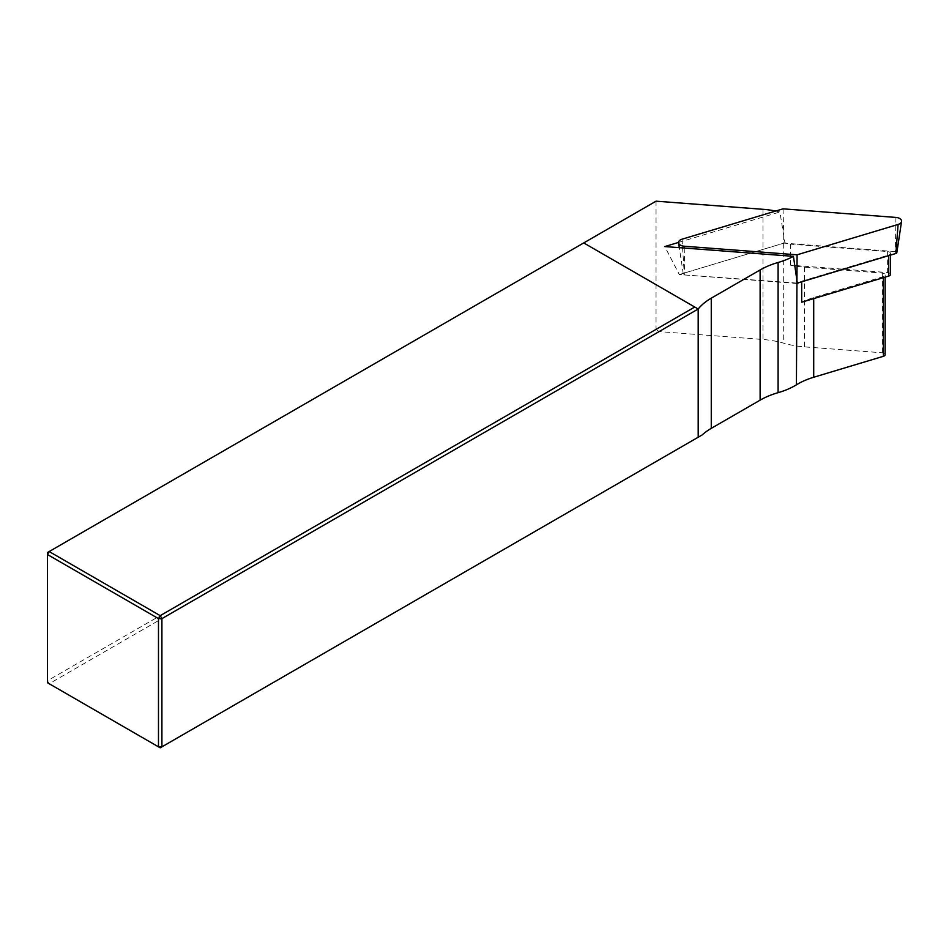 <?xml version="1.0" encoding="UTF-8"?>
<svg xmlns="http://www.w3.org/2000/svg" width="949" height="949" viewBox="0 0 949 949"><rect width="100%" height="100%" fill="white"/><g stroke="black" fill="none" stroke-linecap="round" stroke-linejoin="round"><path stroke-width="0.71" stroke-dasharray="4.75 3.56" d="M890.447 274.403A3.238 1.874 0 0 0 887.623 272.553L790.375 265.162A64.757 37.379 0 0 0 804.432 267.167L882.321 273.098A3.238 1.874 180 0 1 885.144 274.949A3.238 1.874 180 0 1 883.4 276.61L813.708 297.547A64.757 37.379 0 0 0 801.691 302.209M656.044 201.176L656.044 329.386L47.45 680.753L49.17 683.731L659.081 331.592L762.972 339.493A64.757 37.379 180 0 1 783.708 343.182A64.757 37.379 0 0 0 804.432 346.871L882.321 352.791A3.238 1.874 180 0 1 885.144 354.653M790.375 265.162L790.375 244.142A64.757 37.379 180 0 1 784.93 242.814L779.888 211.971A64.757 37.379 0 0 0 775.724 211.046M678.547 242.422L779.888 211.971M702.236 434.891L160.203 747.824L47.45 682.734L47.45 552.543L583.73 242.932L698.191 309.018M798.963 282.612A64.757 37.379 180 0 1 801.691 281.201L801.691 281.794M656.044 329.386L659.081 331.592M797.362 283.526L679.318 274.558L664.798 246.562M679.318 274.558L784.93 242.814M801.691 281.201L888.703 255.044A3.238 1.874 0 0 0 890.447 253.395A3.238 1.874 0 0 0 887.623 251.532L790.375 244.142M783.044 208.839L783.91 243.122L684.217 273.075A1.744 1.008 0 0 0 683.292 274.059A1.744 1.008 0 0 0 684.798 274.973L797.302 283.11M796.425 276.8L796.223 283.443M895.939 217.428L895.322 251.592A1.744 1.008 180 0 1 896.841 252.671M895.322 251.592L783.91 243.122M813.708 297.547L813.708 298.603M883.4 276.61L883.4 277.654M882.321 273.098L882.321 352.791M804.432 267.167L804.432 346.871M783.708 235.174L783.708 343.182M762.972 209.302L762.972 339.493M888.703 255.649L888.703 255.044M887.623 251.532L887.623 272.553M682.034 239.195L684.217 273.075M684.217 248.033L684.798 274.973M885.144 277.132L885.144 274.949M890.447 255.127L890.447 253.395M683.292 274.059L679.306 247.665"/><path stroke-width="1.42" d="M885.144 277.132L885.144 354.653A3.238 1.874 180 0 1 883.4 356.302L813.708 377.251A64.757 37.379 0 0 0 796.425 384.808A64.757 37.379 180 0 1 778.097 392.672A68.802 39.716 0 0 0 760.125 400.146L711.264 428.355A64.757 37.379 0 0 0 702.236 434.891L698.191 437.228L698.191 309.018A64.757 37.379 180 0 1 711.264 298.164L760.125 269.955A68.802 39.716 180 0 1 778.097 262.482A64.757 37.379 0 0 0 793.435 256.337L664.798 246.562L678.547 242.422M775.724 211.046A64.757 37.379 0 0 0 762.972 209.302L656.044 201.176L583.73 242.932L694.751 307.025L160.203 615.652L161.911 618.629L161.911 746.839L698.191 437.228M793.435 256.337L797.362 283.526A64.757 37.379 180 0 1 798.963 282.612M801.691 281.794L801.691 302.209L888.703 276.064A3.238 1.874 0 0 0 890.447 274.403L890.447 255.127M160.203 747.824L161.911 746.839L158.483 746.839L158.483 618.629L47.45 554.524L47.45 682.734L160.203 747.824M583.73 242.932L49.17 551.547L160.203 615.652L158.483 618.629L161.911 618.629L698.191 309.018L694.751 307.025M49.17 551.547L47.45 552.543L47.45 554.524L49.17 551.547M797.302 283.11L895.903 253.478A1.744 1.008 180 0 0 896.841 252.671L901.55 221.449A6.477 3.737 180 0 0 895.939 217.428L783.044 208.839L682.034 239.195A6.477 3.737 0 0 0 678.571 242.837A6.477 3.737 0 0 0 684.182 246.218L797.077 254.807L796.425 384.808M797.077 254.807L898.086 224.45L895.903 253.478M901.55 221.449A6.477 3.737 180 0 1 898.086 224.45M813.708 298.603L813.708 377.251M883.4 277.654L883.4 356.302M778.097 392.672L778.097 262.482M711.264 298.164L711.264 428.355M760.125 269.955L760.125 400.146M888.703 276.064L888.703 255.649M684.182 246.218L684.217 248.033M679.306 247.665L678.571 242.837"/></g></svg>
